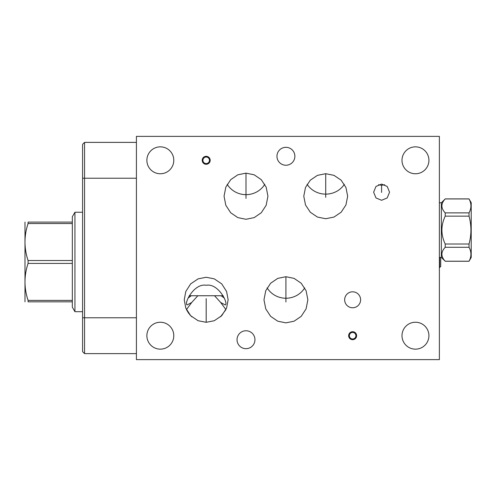 <?xml version="1.0" encoding="UTF-8"?>
<svg xmlns="http://www.w3.org/2000/svg" width="496" height="496" viewBox="0 0 496 496"><rect width="100%" height="100%" fill="white"/><g stroke="black" fill="none" stroke-linecap="round" stroke-linejoin="round"><path stroke-width="0.74" d="M82.584 178.225L84.562 178.225L84.562 142.377L82.584 144.355L82.584 351.645L84.562 353.623L136.419 353.623M136.419 178.225L84.562 178.225L84.562 353.623M84.562 142.377L136.419 142.377M136.419 136.381L136.419 359.619L439.375 359.619L439.375 136.381L136.419 136.381M220.515 316.845L225.94 309.597L220.689 302.504L225.227 304.922C228.761 303.986 218.581 282.968 206.193 285.268C193.806 282.968 183.619 303.986 187.153 304.922L191.698 302.504L186.44 309.597L188.864 313.608M189.571 314.489L191.871 316.851M206.193 277.27L214.266 278.851L221.706 283.867L226.591 291.499L228.135 299.789L226.591 308.078L221.706 315.71L214.266 320.726L206.193 322.307L198.115 320.726L190.675 315.71L185.789 308.078L184.252 299.789L185.789 291.499L190.675 283.867L198.115 278.851L206.193 277.27M245.991 219.282L237.82 217.62L230.721 212.778L225.816 205.276L224.049 196.211L225.816 187.147L230.721 179.645L237.82 174.803L245.991 173.141L254.163 174.803L261.262 179.645L266.166 187.147L267.933 196.211L266.166 205.276L261.262 212.778L254.163 217.62L245.991 219.282M285.919 322.859L277.741 321.197L270.649 316.355L265.744 308.853L263.977 299.789L265.744 290.724L270.649 283.222L277.741 278.38L285.919 276.718L294.091 278.38L301.19 283.222L306.094 290.724L307.861 299.789L306.094 308.853L301.19 316.355L294.091 321.197L285.919 322.859M325.717 218.73L317.434 217.062L310.329 212.263L305.493 204.947L303.775 196.211L305.493 187.476L310.329 180.16L317.434 175.361L325.717 173.693L334 175.361L341.105 180.16L345.941 187.476L347.659 196.211L345.941 204.947L341.105 212.263L334 217.062L325.717 218.73M381.591 200.285L375.98 197.941L373.618 192.194L375.98 186.44L381.591 184.097L387.196 186.44L389.558 192.194L387.196 197.941L381.591 200.285M160.332 349.153A13.46 13.46 0 0 1 146.878 335.699A13.46 13.46 0 0 1 160.332 322.239A13.46 13.46 0 0 1 173.792 335.699A13.46 13.46 0 0 1 160.332 349.153M415.456 349.153A13.46 13.46 0 0 1 401.996 335.699A13.46 13.46 0 0 1 415.456 322.239A13.46 13.46 0 0 1 428.916 335.699A13.46 13.46 0 0 1 415.456 349.153M415.456 173.761A13.46 13.46 0 0 1 401.996 160.301A13.46 13.46 0 0 1 415.456 146.847A13.46 13.46 0 0 1 428.916 160.301A13.46 13.46 0 0 1 415.456 173.761M160.332 173.761A13.46 13.46 0 0 1 146.878 160.301A13.46 13.46 0 0 1 160.332 146.847A13.46 13.46 0 0 1 173.792 160.301A13.46 13.46 0 0 1 160.332 173.761M285.919 165.242A8.959 8.959 0 0 1 276.954 156.283A8.959 8.959 0 0 1 285.919 147.324A8.959 8.959 0 0 1 294.878 156.283A8.959 8.959 0 0 1 285.919 165.242M245.991 348.676A8.959 8.959 0 0 1 237.032 339.717A8.959 8.959 0 0 1 245.991 330.758A8.959 8.959 0 0 1 254.95 339.717A8.959 8.959 0 0 1 245.991 348.676M352.631 307.762A7.973 7.973 0 0 1 344.658 299.789A7.973 7.973 0 0 1 352.631 291.815A7.973 7.973 0 0 1 360.604 299.789A7.973 7.973 0 0 1 352.631 307.762M214.551 295.74L220.689 302.504M191.698 302.504L197.83 295.74M378.566 184.704L381.591 185.306L384.611 184.704M82.584 311.686L74.933 311.686L74.933 212.251L82.584 212.251M72.335 222.103L72.335 263.413L28.08 263.413L28.08 260.524C23.969 248.198 23.969 235.873 28.08 223.547L28.08 222.103C23.969 222.103 23.969 222.103 28.08 222.103C23.969 222.103 23.969 222.103 28.08 222.103L72.335 222.103L72.335 216.746L74.933 212.251M72.335 260.524L28.08 260.524M72.335 223.547L28.08 223.547M74.933 311.686L72.335 307.191L72.335 301.828L28.08 301.828C23.969 301.828 23.969 301.828 28.08 301.828C23.969 301.828 23.969 301.828 28.08 301.828L28.08 300.39C23.969 288.064 23.969 275.739 28.08 263.413M24.986 301.828L24.986 222.103M72.335 301.828L72.335 263.413M72.335 300.39L28.08 300.39M189.205 295.74L223.181 295.74M439.692 257.405L439.692 267.487L440.715 266.464L440.715 257.405M441.353 202.746L445.21 198.946C440.814 203.589 440.814 208.233 445.21 212.877L445.21 216.151C440.814 225.432 440.814 234.72 445.21 244.007L445.21 247.281C440.814 251.925 440.814 256.568 445.21 261.212L441.353 257.405L441.353 202.746L439.375 202.746M441.353 257.405L439.375 257.405M445.21 216.151L469.03 216.151C471.547 225.432 471.547 234.72 469.03 244.007L469.03 247.281C471.547 251.925 471.547 256.568 469.03 261.212L471.2 257.505L471.2 202.653L469.03 198.946C471.547 203.589 471.547 208.233 469.03 212.877L469.03 216.151M445.21 244.007L469.03 244.007M445.21 212.877L469.03 212.877M445.21 198.946L469.03 198.946M445.21 261.212L469.03 261.212M445.21 247.281L469.03 247.281M352.631 338.973A3.274 3.274 0 0 1 349.358 335.699A3.274 3.274 0 0 1 352.631 332.425A3.274 3.274 0 0 1 355.905 335.699A3.274 3.274 0 0 1 352.631 338.973M352.631 339.686A3.987 3.987 0 0 1 348.645 335.699A3.987 3.987 0 0 1 352.631 331.712A3.987 3.987 0 0 1 356.618 335.699A3.987 3.987 0 0 1 352.631 339.686M206.193 163.575A3.274 3.274 0 0 1 202.92 160.301A3.274 3.274 0 0 1 206.193 157.027A3.274 3.274 0 0 1 209.461 160.301A3.274 3.274 0 0 1 206.193 163.575M206.193 164.288A3.987 3.987 0 0 1 202.207 160.301A3.987 3.987 0 0 1 206.193 156.314A3.987 3.987 0 0 1 210.18 160.301A3.987 3.987 0 0 1 206.193 164.288M206.193 298.648L206.193 322.307L206.193 298.648M381.591 185.306L381.591 192.436M245.991 198.412L245.991 173.141M285.919 301.996L285.919 276.718M325.717 197.352L325.717 173.693M82.584 317.775L136.419 317.775M304.711 287.891A21.942 21.378 0 0 1 285.919 298.239A21.942 21.378 180 0 1 267.121 287.891M227.193 184.314A21.942 21.378 180 0 0 245.991 194.661A21.942 21.378 0 0 0 264.79 184.314M307.092 184.301A21.942 20.869 180 0 0 325.717 194.134A21.942 20.869 0 0 0 344.342 184.301M191.264 295.74L188.04 298.108M221.117 295.74L224.341 298.108M439.692 267.487L439.375 267.487M445.21 198.89L469.03 198.89M445.21 261.268L469.03 261.268"/></g></svg>
